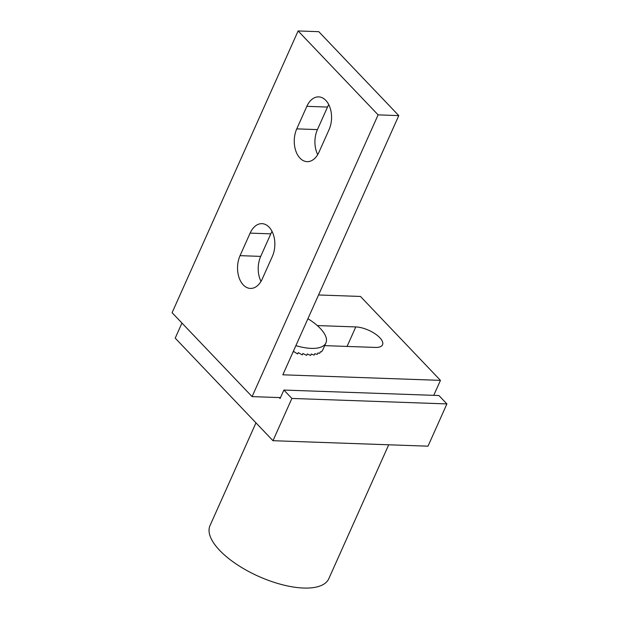 <?xml version="1.0" encoding="UTF-8"?>
<svg xmlns="http://www.w3.org/2000/svg" width="619" height="619" viewBox="0 0 619 619"><rect width="100%" height="100%" fill="white"/><g stroke="black" fill="none" stroke-linecap="round" stroke-linejoin="round"><path stroke-width="0.93" d="M181.955 323.048L175.208 338.136L272.979 440.705L428.008 446.175L446.91 403.921L438.91 395.526L283.881 390.055L280.098 398.504L279.215 397.576M272.979 440.705L291.882 398.443L283.881 390.055M291.882 398.443L446.91 403.921M296.756 128.876L306.838 106.336A21.123 13.61 92 0 1 318.692 96.881A21.123 13.61 92 0 1 330.213 108.209A21.123 13.61 92 0 1 329.06 129.65L318.978 152.189A21.123 13.61 92 0 1 307.125 161.644A21.123 13.61 92 0 1 295.603 150.316A21.123 13.61 92 0 1 296.756 128.876L317.431 129.603A21.123 13.61 -88 0 0 317.717 154.618M328.774 104.634A21.123 13.61 -88 0 0 327.513 107.064L317.431 129.603M272.345 256.428L262.263 278.968A21.123 13.61 92 0 1 250.409 288.423A21.123 13.61 92 0 1 238.888 277.095A21.123 13.61 92 0 1 240.048 255.655L250.13 233.115A21.123 13.61 92 0 1 261.984 223.66A21.123 13.61 92 0 1 273.505 234.996A21.123 13.61 92 0 1 272.345 256.428M433.749 395.34L440.449 380.368L282.837 374.805L398.783 115.606L318.793 31.677L298.118 30.95L172.09 312.696L252.08 396.617L280.5 397.622M272.058 231.421A21.123 13.61 -88 0 0 270.797 233.85L260.715 256.39A21.123 13.61 -88 0 0 261.009 281.397M398.783 115.606L378.108 114.871L252.08 396.617M378.108 114.871L298.118 30.95M317.284 325.563L355.793 326.917A18.593 7.575 -155.9 0 1 374.944 333.703A18.593 7.575 -155.9 0 1 382.542 344.768A18.593 7.575 -155.9 0 1 375.346 347.429L324.696 345.642M440.449 380.368L360.459 296.447L318.553 294.969M255.964 422.862L210.019 525.577A65.065 26.524 24.1 0 0 258.58 576.351A65.065 26.524 24.1 0 0 328.805 578.711L388.709 444.79M292.756 352.691A38.022 15.498 24.1 0 0 292.841 352.714L293.46 351.337L297.577 353.96A38.022 15.498 24.1 0 0 297.662 353.983L298.273 352.606L302.211 354.849A38.022 15.498 24.1 0 0 302.289 354.865L302.908 353.488L306.575 355.345A38.022 15.498 24.1 0 0 306.645 355.345L307.264 353.967L310.576 355.43A38.022 15.498 24.1 0 0 310.637 355.43L311.256 354.053L314.135 355.105A38.022 15.498 24.1 0 0 314.189 355.097L314.808 353.72L317.191 354.377A38.022 15.498 24.1 0 0 317.238 354.362L317.849 352.985L319.675 353.263A38.022 15.498 24.1 0 0 319.714 353.248L320.325 351.871L321.547 351.785A38.022 15.498 24.1 0 0 321.571 351.754L322.762 349.967A38.022 15.498 24.1 0 0 322.77 349.967A38.022 15.498 24.1 0 0 322.778 349.936L323.397 348.559M295.882 345.642A38.022 15.498 24.1 0 0 316.533 348.172A38.022 15.498 24.1 0 0 325.919 342.926A38.022 15.498 24.1 0 0 307.922 318.723M327.513 107.064L306.838 106.336M270.797 233.85L250.13 233.115M260.715 256.39L240.048 255.655M347.066 346.431L355.793 326.917M322.77 349.967L325.919 342.926"/></g></svg>
